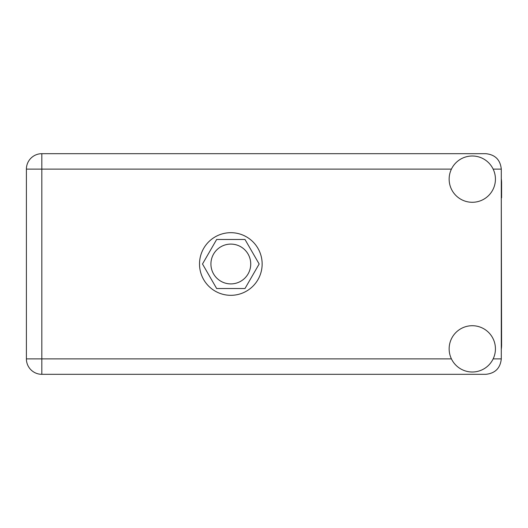 <?xml version="1.0" encoding="UTF-8"?>
<svg xmlns="http://www.w3.org/2000/svg" width="528" height="528" viewBox="0 0 528 528"><rect width="100%" height="100%" fill="white"/><g stroke="black" fill="none" stroke-linecap="round" stroke-linejoin="round"><path stroke-width="0.79" d="M210.923 264A19.906 19.906 0 0 0 230.828 283.906A19.906 19.906 0 0 0 250.734 264A19.906 19.906 0 0 0 230.828 244.094A19.906 19.906 0 0 0 210.923 264M259.156 264L244.992 239.468L216.665 239.468L202.501 264L216.665 288.532L244.992 288.532L259.156 264M501.29 349.239A29.317 29.317 0 0 0 501.6 345.002L501.29 197.815M472.283 372.002A23.14 23.14 0 0 0 495.429 348.856A23.14 23.14 0 0 0 472.283 325.717A23.14 23.14 0 0 0 449.143 348.856A23.14 23.14 0 0 0 472.283 372.002M472.283 202.283A23.14 23.14 0 0 0 495.429 179.144A23.14 23.14 0 0 0 472.283 155.998A23.14 23.14 0 0 0 449.143 179.144A23.14 23.14 0 0 0 472.283 202.283M230.828 232.683A31.317 31.317 0 0 0 199.511 264A31.317 31.317 0 0 0 230.828 295.317A31.317 31.317 0 0 0 262.145 264A31.317 31.317 0 0 0 230.828 232.683M501.29 178.761A29.317 29.317 0 0 1 501.6 182.998L501.6 197.815M501.29 169.112C500.313 159.812 495.165 154.664 485.866 153.688L41.831 153.688A15.431 15.431 0 0 0 26.4 169.112L26.4 358.888A15.431 15.431 0 0 0 41.831 374.312L485.866 374.312C495.165 373.336 500.313 368.188 501.29 358.888L501.29 169.112L493.145 169.112M451.427 169.112L41.831 169.112L41.831 153.688A15.431 15.431 0 0 0 26.4 169.112L41.831 169.112L41.831 358.888L451.427 358.888M41.831 358.888L41.831 374.312A15.431 15.431 0 0 1 26.4 358.888L41.831 358.888M493.145 358.888L501.29 358.888"/></g></svg>
